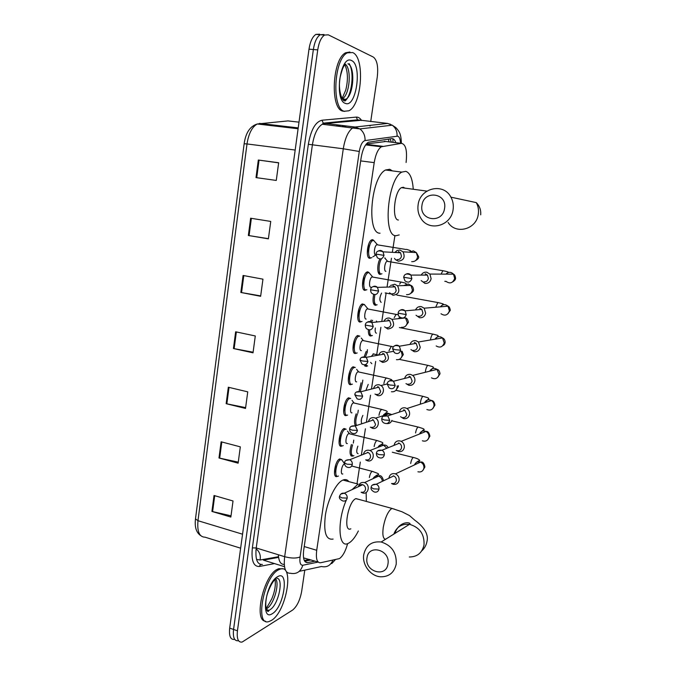 <?xml version="1.0" encoding="UTF-8"?>
<svg xmlns="http://www.w3.org/2000/svg" width="676" height="676" viewBox="0 0 676 676"><rect width="100%" height="100%" fill="white"/><g stroke="black" fill="none" stroke-linecap="round" stroke-linejoin="round"><path stroke-width="1.01" d="M335.313 475.921L337.155 476.411C332.195 478.929 334.84 460.626 339.69 458.953L341.735 459.705M342.115 445.881L341.693 446.084C336.842 448.281 339.327 430.232 344.118 428.516L346.213 429.243M346.822 415.233L346.273 415.478C341.532 417.371 343.847 399.558 348.596 397.801L350.726 398.502M351.571 384.314L350.895 384.602C346.256 386.182 348.427 368.597 353.109 366.806L355.272 367.482M356.362 353.125L355.559 353.447C351.021 354.723 353.041 337.349 357.663 335.516L359.869 336.175M361.195 321.658L360.266 322.013C355.829 322.984 357.714 305.797 362.268 303.938L364.499 304.572M366.079 289.911L365.015 290.291C360.68 290.959 362.429 273.957 366.916 272.065L367.778 271.837L369.172 272.673M370.997 257.877L369.806 258.283C365.564 258.654 367.195 241.805 371.614 239.895L372.594 239.659L373.879 240.47M381.18 273.974L380.115 274.355C377.098 274.726 376.946 264.189 379.929 258.976M376.371 304.96L375.417 305.324C373.025 304.589 372.442 300.964 373.667 294.449M359.1 391.184L361.085 382.819M352.94 455.962L352.568 456.148C349.695 455.886 349.289 451.999 351.368 444.504M355.39 425.872C354.047 423.075 354.317 419.052 356.184 413.796M366.874 366.139L366.155 366.443L364.178 364.837M364.271 356.531L366.096 351.571M371.597 335.676L370.769 336.014C369.054 335.98 368.251 333.876 368.344 329.719M370.313 321.658L371.242 320.044M406.09 162.468C407.358 150.587 405.794 144.208 401.392 143.346L381.323 146.776C377.977 149.159 375.602 154.441 374.208 162.629L316.714 550.289C315.743 558.731 317.01 562.888 320.5 562.77L339.47 558.587C342.816 556.179 345.537 551.185 347.633 543.605M303.558 557.886L318.151 562.052M385.819 141.504L366.341 143.971M356.996 483.788L360.316 462.063M361.373 455.125L365.403 428.778M366.392 422.272L370.524 395.223M371.47 389.055L375.695 361.398M376.6 355.458L380.901 327.302M381.796 321.48L386.157 292.911M387.044 287.106L391.455 258.24M392.359 252.342L394.919 235.544M304.783 570.13L301.673 591.323C300 600.229 296.984 606.473 292.615 610.065L242.101 642.073C238.189 642.563 236.642 638.803 237.445 630.801L317.737 49.88C318.945 42.25 321.227 37.298 324.59 35.042L328.325 34.839L373.372 57.088C377.098 60.046 378.399 66.637 377.284 76.87L370.718 121.562M370.161 125.356L370.051 126.091M238.265 640.73C234.327 641.203 232.764 637.443 233.558 629.449L313.36 49.525C314.56 41.904 316.85 36.969 320.23 34.721L323.99 34.518L320.23 34.721C316.85 36.969 314.56 41.904 313.36 49.525L233.558 629.449C232.764 637.443 234.327 641.203 238.265 640.73M351.343 456.072L351.596 454.416M353.311 443.101L353.759 440.11M355.939 425.694L356.108 424.587M357.841 413.171L358.28 410.239M362.404 382.979L362.843 380.106M364.964 366.105L365.167 364.719M367.017 352.517L367.44 349.712M369.578 335.592L369.89 333.513M374.234 304.8L374.572 302.62M378.94 273.738L379.287 271.448M395.849 142.687C394.826 139.797 393.424 138.445 391.649 138.622L368.276 142.281C364.863 144.647 362.471 149.903 361.094 158.057L303.693 550.163C302.755 558.587 304.082 562.736 307.673 562.618L315.092 561.114M311.163 559.922L304.682 561.198M276.898 578.267C284.097 578.698 278.284 605.265 270.02 609.676L268.178 611.163M234.437 639.386C230.482 639.851 228.902 636.091 229.688 628.105L309 49.171C310.2 41.566 312.498 36.639 315.886 34.392L319.663 34.197M250.635 218.221L270.746 221.432L268.389 238.848L248.354 235.493L250.635 218.221M258.316 160.035L278.664 162.739L276.273 180.441L256.001 177.594L258.316 160.035L259.052 160.136L256.736 177.695M228.327 387.23L247.746 391.852L245.515 408.439L226.147 403.69L228.327 387.23M221.12 441.791L240.326 446.853L238.129 463.178L218.982 457.99L221.12 441.791M214.03 495.491L233.026 500.975L230.854 517.047L211.926 511.436L214.03 495.491M243.081 275.47L262.956 279.163L260.64 296.299L240.833 292.463L243.081 275.47M235.645 331.798L255.291 335.964L253.018 352.821L233.431 348.52L235.645 331.798M253.094 352.204L233.431 348.52M260.699 295.902L240.833 292.463M231.023 515.813L211.926 511.436M238.265 462.139L218.982 457.99M245.625 407.611L226.147 403.69M278.647 162.865L259.052 160.136M268.414 238.679L248.354 235.493M278.647 569.775L280.244 569.099C294.744 563.75 286.362 611.974 271.397 620.433L269.048 621.514C254.413 627.058 263.733 576.552 278.647 569.775M265.533 621.193C253.373 620.982 263.716 575.31 277.245 569.336L278.842 568.66L282.424 568.888M387.956 564.004C390.669 550.01 368.623 543.639 367 557.784C364.279 571.566 386.165 578.233 387.956 564.004M363.772 554.523C366.02 545.211 371.817 541.037 381.163 542C391.734 545.371 396.753 552.74 396.22 564.114C394.235 572.623 389.046 576.856 380.673 576.805C370.617 576.307 361.897 564.73 363.772 554.523M358.838 499.387L355.787 498.66C347.878 501.753 342.791 532.975 350.836 528.809M352.061 489.618L358.094 484.084L342.969 480.053C345.36 479.098 347.337 479.622 348.892 481.633M366.155 492.474L366.341 501.431M358.365 530.964C355.314 537.04 352.196 541.045 349.002 542.98L348.081 543.445C338.355 548.582 336.969 521.002 346.374 499.97M333.116 539.059C325.933 540.285 323.373 532.206 325.435 514.825C327.995 498.981 336.242 482.799 342.884 480.095L342.969 480.053M444.555 208.478C447.546 192.888 423.776 189.694 421.976 205.259C418.976 220.613 442.552 224.17 444.555 208.478M418.114 204.794C419.906 187.996 443.422 182.258 450.917 197.164C453.03 201.051 453.74 205.259 453.072 209.78C451.103 226.114 429.015 231.893 421.038 218.542C418.376 214.419 417.405 209.839 418.114 204.794M404.831 188.105L403.411 187.252L401.468 187.649C394.285 191.038 391.598 220.131 398.401 220.021M399.186 234.935L396.001 235.713C382.565 236.693 387.559 178.929 401.814 172.11L405.845 171.349C409.977 172.836 412.428 178.582 413.197 188.587M380.064 233.212C366.24 234.107 370.921 176.706 385.565 169.997L389.697 169.262L392.401 170.884M352.661 52.551C365.234 57.443 361.812 105.304 348.808 110.796L344.253 111.261C331.51 108.828 333.851 58.88 347.337 52.855L352.661 52.551M344.659 111.388L342.707 111.101C329.93 108.667 332.246 58.744 345.757 52.728L349.965 52.018M353.945 455.717L353.641 455.869C350.928 455.582 350.574 451.898 352.576 444.808M391.531 483.517L393.204 484.286C396.313 484.776 398.274 483.45 399.094 480.315C399.33 477.324 398.113 475.177 395.452 473.893L394.877 473.707C391.759 473.242 389.807 474.569 388.996 477.695L388.945 478.202M392.063 483.492C394.319 483.847 395.739 482.884 396.33 480.619C396.499 478.439 395.612 476.884 393.677 475.955L393.271 475.828M358.128 453.68C356.362 453.241 356.286 450.723 357.883 446.135M396.263 450.554L398.367 451.61C401.502 452.058 403.479 450.689 404.307 447.529C404.561 444.8 403.521 442.738 401.198 441.352L400.057 440.929C396.922 440.498 394.953 441.867 394.142 445.028L394.1 445.349M397.243 450.698C399.516 451.019 400.944 450.03 401.544 447.74C401.73 445.754 400.969 444.259 399.279 443.253L398.468 442.957M361.863 423.759C360.849 421.621 361.195 418.833 362.902 415.385M356.505 425.508C355.322 422.745 355.627 418.934 357.418 414.084M400.555 416.67L403.58 418.621C406.741 419.019 408.735 417.616 409.563 414.413C409.833 411.929 408.963 409.969 406.952 408.532L405.287 407.831C402.135 407.451 400.15 408.853 399.33 412.047L399.322 412.098M402.474 417.591C404.755 417.878 406.2 416.864 406.8 414.54L404.899 410.273L403.707 409.774M365.868 390.491L368.217 384.407M360.342 391.548L362.344 383.098M371.31 356.429L373.591 353.81M367.659 365.978L365.42 364.643M405.972 383.588L408.853 385.303C412.03 385.666 414.033 384.221 414.878 380.985C415.14 378.721 414.413 376.87 412.706 375.417L410.569 374.411C407.527 374.065 405.549 375.408 404.62 378.459M407.755 384.154C410.053 384.407 411.507 383.368 412.115 381.019L410.526 376.971L408.997 376.262M371.825 363.696L370.617 362.395M365.488 356.835L367.398 351.841M372.383 335.507L371.876 335.668C370.296 335.642 369.544 333.716 369.603 329.905M410.949 349.593L414.168 351.672C417.371 351.985 419.39 350.506 420.244 347.227L418.444 341.98L415.909 340.67C413.044 340.349 411.076 341.591 410.019 344.397M413.087 350.388C415.402 350.616 416.864 349.543 417.481 347.168L416.162 343.357L414.346 342.419M376.473 333.175C375.256 332.972 374.876 331.232 375.341 327.961M371.462 322.199L372.611 320.306M377.149 304.775L376.532 304.96C374.276 304.242 373.743 300.795 374.935 294.618M416.027 315.261L419.534 317.703C422.762 317.974 424.798 316.452 425.652 313.14L424.173 308.197L421.292 306.6C418.638 306.296 416.72 307.411 415.529 309.938M418.469 316.3C420.802 316.495 422.28 315.388 422.897 312.988L421.816 309.397L419.737 308.248M381.163 302.383C379.312 300.685 379.447 297.592 381.568 293.105M385.895 271.321C383.63 271.575 384.627 262.288 386.976 261.282L388.024 261.46M385.075 257.978L385.489 258.883M381.957 273.78L381.23 273.974C378.146 274.371 378.408 262.939 381.619 258.646M421.19 280.591L424.959 283.405C428.204 283.624 430.266 282.061 431.127 278.715L429.911 274.067L426.733 272.191C424.317 271.921 422.466 272.884 421.182 275.09M423.903 281.875C426.252 282.027 427.739 280.895 428.364 278.47L427.477 275.098L425.187 273.746M342.816 473.935C340.053 475.329 341.566 465.037 344.261 464.091L344.549 464.015M361.111 492.28L362.606 492.956C368.724 494.891 370.625 484.32 364.457 482.613L364.212 482.537C361.085 482.072 359.176 483.45 358.474 486.661M338.456 476.031L338.253 476.132C333.614 478.49 336.099 461.336 340.636 459.764L341.6 459.663L342.96 461.497M361.381 492.204C363.578 492.559 364.955 491.621 365.53 489.382C365.674 487.126 364.736 485.562 362.708 484.7L362.547 484.658C360.773 484.312 359.488 484.945 358.669 486.568M347.388 443.507C344.692 444.723 346.104 434.575 348.782 433.612L349.348 433.536L347.472 431.068M365.674 459.866L367.558 460.787C373.389 462.57 375.687 452.709 369.941 450.529L369.172 450.275C366.113 449.844 364.203 451.188 363.426 454.314M343.256 445.56L342.8 445.788C338.262 447.85 340.594 430.925 345.081 429.319L346.053 429.192M366.341 459.917C368.547 460.246 369.941 459.274 370.516 457.018C370.685 454.931 369.856 453.419 368.048 452.481L367.516 452.303M352.01 412.808C349.374 413.847 350.7 403.834 353.337 402.845L353.911 402.761L352.027 400.353M370.296 427.114L372.552 428.314C378.121 429.953 380.757 420.751 375.442 418.174L374.183 417.692C371.217 417.295 369.299 418.605 368.437 421.604M347.641 415.072L347.388 415.165C342.952 416.931 345.132 400.234 349.568 398.595L350.548 398.451M371.352 427.325C373.575 427.621 374.969 426.632 375.552 424.351L373.422 419.973L372.535 419.635M356.675 381.839C354.089 382.7 355.331 372.814 357.942 371.8L358.517 371.707L356.624 369.35M374.977 394.032L377.597 395.528C382.929 397.032 385.827 388.438 380.951 385.54L379.244 384.805C376.388 384.441 374.479 385.683 373.515 388.531M352.39 384.145L352.019 384.272C347.675 385.751 349.712 369.265 354.097 367.583L355.077 367.423M376.405 394.429C378.644 394.691 380.056 393.669 380.639 391.362L378.813 387.179L377.597 386.655M361.373 350.582C358.846 351.275 360.012 341.507 362.581 340.476L363.164 340.366L361.254 338.051M379.743 360.612L382.684 362.429C388.725 361.415 389.984 358.136 386.461 352.593L384.348 351.605C381.636 351.267 379.751 352.424 378.687 355.077L373.067 353.903M357.19 352.94L356.683 353.1C352.441 354.292 354.342 338 358.669 336.285L359.657 336.116M381.509 361.204C383.757 361.44 385.185 360.384 385.768 358.052L384.23 354.072L382.709 353.362M366.122 319.047C363.654 319.562 364.736 309.904 367.271 308.856L368.403 309.076M384.585 326.863L387.821 329.009C393.702 328.088 395.08 324.86 391.979 319.334L389.503 318.083C386.968 317.771 385.117 318.827 383.951 321.252M362.023 321.463L361.398 321.649C357.249 322.553 359.024 306.439 363.282 304.699L364.271 304.513L365.919 306.465M386.664 327.666C388.928 327.86 390.365 326.787 390.956 324.429L389.655 320.644L387.88 319.748M370.913 287.224C368.496 287.57 369.51 278.005 372.003 276.949L373.144 277.152M389.511 292.776L393.018 295.268C398.73 294.415 400.226 291.238 397.496 285.745L394.708 284.233L390.525 285.475M389.722 286.387L389.325 287.046M366.899 289.7L366.155 289.911C362.099 290.528 363.747 274.583 367.947 272.817L368.935 272.614L370.634 274.574M391.86 293.798C394.15 293.967 395.587 292.852 396.187 290.469L395.097 286.886L393.094 285.804M375.746 255.105C373.38 255.283 374.327 245.819 376.785 244.737L377.935 244.923M394.522 258.367L395.316 259.533L398.257 261.198C403.825 260.387 405.414 257.269 403.023 251.818L399.972 250.052L397.049 250.483L394.826 252.478M371.808 257.657L370.955 257.877C366.992 258.224 368.521 242.43 372.653 240.631L373.634 240.419L375.383 242.38M397.049 250.483L395.274 252.503M397.116 259.601C399.415 259.736 400.868 258.595 401.476 256.179L400.555 252.79L398.358 251.523M388.227 139.121L389.08 141.892M284.266 564.375C280.743 564.621 278.774 561.41 278.351 554.751M309.557 559.432L304.285 560.463M368.724 244.036L367.313 253.542M363.899 276.399L362.488 285.821M359.108 308.476L357.714 317.813M354.368 340.256L352.99 349.509M349.669 371.749L348.301 380.918M345.005 402.964L343.653 412.047M340.391 433.891L339.048 442.898M335.82 464.547L334.485 473.47M304.225 546.546L316.714 550.289M360.68 160.905L374.208 162.629M366.071 144.309L382.624 146.295M384.306 141.326L401.392 143.346M392.908 138.757L392.993 142.349M400.53 143.236C400.293 139.222 399.381 136.865 397.809 136.155L365.04 140.574C362.336 141.419 360.418 145.061 359.277 151.475L300.085 556.939C299.451 562.567 300.355 565.347 302.789 565.254L318.185 562.086M302.789 565.254C300.693 571.812 296.553 574.482 290.367 573.256C285.356 573.544 283.455 568.026 284.664 556.694L343.281 148.779C345.098 137.912 348.326 130.899 352.982 127.73L355.027 127.029L387.661 123.429L392.232 125.187C395.671 127.84 397.277 131.474 397.057 136.087M360.139 120.396L324.395 123.564L322.258 124.24C317.424 127.341 314.129 134.254 312.371 144.968L256.229 547.966C255.114 559.17 257.176 564.688 262.415 564.494C260.911 564.198 259.905 564.857 259.39 566.471C253.458 566.716 251.117 560.522 252.359 547.89L308.349 144.292C310.884 129.902 315.405 121.874 321.937 120.227L356.269 117.109C358.331 116.956 360.114 118.114 361.626 120.565M387.661 123.429L357.545 119.846L323.297 123.159L355.027 127.029L359.869 128.913C363.511 131.761 365.234 135.639 365.04 140.574M274.524 563.581L259.39 566.471M237.445 630.801L229.688 628.105M317.737 49.88L309 49.171M300.085 556.939C296.291 558.486 291.145 558.401 284.664 556.694L256.229 547.966L252.359 547.89M332.888 560.193C330.598 565.542 326.787 567.646 321.472 566.513L299.307 571.321M389.925 123.961L391.353 125.288M359.277 151.475L343.281 148.779L308.349 144.292M321.937 120.227L323.297 123.159L322.258 124.24L359.869 128.913L392.232 125.187L395.942 127.679C399.355 131.575 400.961 133.468 401.426 143.337M356.269 117.109L357.545 119.846L360.443 120.429M284.511 566.699L263.378 560.117L278.588 557.379M346.332 126.04L342.115 126.496M305.206 561.857L307.673 562.618M256.542 559.424L260.099 559.998L278.495 556.72M242.557 534.201L197.975 520.706L195.482 518.872L244.146 143.751L247.002 143.954L197.975 520.706C197.037 531.59 199.386 537.074 205.031 537.175L240.639 548.185M299.003 122.162L287.993 120.911L257.26 123.987C252.072 126.902 248.65 133.561 247.002 143.954L295.184 150.038M259.44 123.387L298.217 127.899M260.099 559.998C260.877 555.334 259.55 551.616 256.12 548.836M236.355 331.95L234.141 348.664M229.029 387.399L226.849 403.842M221.812 441.969L219.675 458.151M214.714 495.685L212.61 511.614M243.799 275.605L241.552 292.598M251.362 218.34L249.081 235.611M277.667 576.67C289.531 569.361 284.055 607.107 272.377 613.631C260.074 622.258 265.685 582.501 277.667 576.67M275.8 578.893C279.729 584.546 273.552 604.986 266.775 608.603L266.124 608.949M266.302 609.498L268.668 610.284L266.589 610.141M409.284 556.982C417.21 556.948 422.12 552.951 424.021 544.983C424.545 534.344 419.813 527.483 409.825 524.415C401.899 523.52 396.55 526.798 393.787 534.251M394.59 509.172L391.75 508.47C387.965 511.394 385.143 517.639 383.284 527.221C382.286 534.758 383.047 538.78 385.565 539.296M448.103 222.446C455.607 234.893 476.403 229.527 478.27 214.343C478.912 210.143 478.245 206.231 476.276 202.614L450.917 197.164M349.154 63.637C354.604 72.078 351.917 95.578 344.963 101.028M347.886 63.814C355.618 66.51 353.675 95.899 345.664 99.296L343.526 99.744M351.512 60.544C362.547 64.786 356.227 108.346 345.385 103.377C333.876 100.487 340.408 54.215 351.512 60.544M344.946 63.907C351.976 68.115 349.83 95.189 342.276 98.823M371.107 487.489C370.676 489.154 371.732 490.649 374.284 491.984C376.743 492.559 378.315 491.596 378.999 489.094C379.168 486.83 378.247 485.207 376.245 484.236L372.391 485.072M378.999 489.094L373.6 488.875L371.124 487.379C371.318 485.207 373.025 484.16 376.245 484.236L393.677 475.955M417.92 471.78C421.038 472.456 423.032 471.231 423.903 468.113L423.945 467.8C424.021 465.105 422.855 463.204 420.447 462.088C417.65 461.311 415.664 462.249 414.498 464.894M410.678 463.491C411.219 460.39 412.081 458.379 413.273 457.449L414.126 457.677M376.397 453.334C376.473 455.7 377.394 457.153 379.16 457.694C381.813 458.556 383.537 457.627 384.34 454.897C384.526 452.827 383.74 451.272 381.991 450.224L377.766 450.858M384.34 454.897L378.923 454.602L376.414 453.241C376.726 450.824 378.585 449.819 381.991 450.224L399.279 443.253M422.348 440.786C425.703 441.817 427.891 440.634 428.914 437.228L428.956 436.907C429.057 434.465 428.069 432.64 425.973 431.432C422.999 430.325 420.835 431.195 419.475 434.034M415.571 432.961C416.095 429.911 416.94 427.933 418.098 427.029L418.976 427.249M381.746 418.833C381.754 420.971 382.548 422.373 384.12 423.041C386.934 424.207 388.801 423.303 389.731 420.345L387.754 415.901L383.199 416.289M389.731 420.345L384.298 419.973L381.754 418.757C382.117 416.146 384.12 415.191 387.754 415.901L404.899 410.273M420.387 404.163L420.506 402.152C421.013 399.161 421.832 397.226 422.965 396.33L423.86 396.542M426.86 409.479C430.409 410.881 432.784 409.749 433.967 406.065L434.009 405.744C434.136 403.53 433.299 401.798 431.499 400.538C428.44 399.085 426.117 399.846 424.528 402.811M380.951 385.54L387.145 383.968L389.182 388.016C392.114 389.486 394.116 388.624 395.181 385.447L393.533 381.23C391.852 380.098 390.246 380.14 388.708 381.357M395.181 385.447L389.731 385.007L387.154 383.917C387.568 381.129 389.689 380.233 393.533 381.23L410.526 376.971M425.365 372.273L425.483 371.065C425.981 368.133 426.776 366.231 427.874 365.353L428.787 365.555M431.465 377.859C435.175 379.65 437.71 378.568 439.07 374.614L437.017 369.383C433.967 367.609 431.516 368.217 429.683 371.2M392.595 348.782L394.336 352.635C397.361 354.393 399.474 353.582 400.682 350.193L399.322 346.222C397.649 344.887 395.967 344.836 394.285 346.061M400.682 350.193L395.223 349.678L392.604 348.723C393.178 345.69 395.418 344.861 399.322 346.222L416.162 343.357M430.468 339.96L430.511 339.69C430.992 336.817 431.761 334.95 432.834 334.096L433.755 334.29M436.181 345.951C440 348.106 442.679 347.084 444.216 342.876L442.518 337.941C439.577 335.896 437.051 336.318 434.947 339.208M398.105 313.216C398.265 315.286 398.755 316.512 399.592 316.892C402.685 318.937 404.899 318.168 406.242 314.577L405.118 310.842C403.479 309.338 401.755 309.185 399.947 310.402M406.242 314.577L398.113 313.174C398.679 310.005 401.02 309.228 405.118 310.842L421.816 309.397M440.997 313.748C444.892 316.267 447.706 315.295 449.413 310.842L448.019 306.203C445.256 303.938 442.695 304.158 440.346 306.845M435.707 307.234L437.837 302.544L438.775 302.73M403.673 277.287L404.941 280.802C408.076 283.1 410.383 282.365 411.861 278.596L410.94 275.081C409.36 273.434 407.603 273.188 405.676 274.355M411.861 278.596L403.673 277.261C403.952 276.526 404.341 272.022 410.94 275.081L427.477 275.098M445.907 281.267C449.861 284.114 452.776 283.193 454.661 278.512L453.512 274.16C450.993 271.752 448.458 271.744 445.89 274.126M441.098 274.11L442.89 270.704L443.828 270.882M339.47 496.539C338.955 498.136 340.087 499.623 342.85 500.992C345.149 501.415 346.594 500.451 347.194 498.102C347.346 495.745 346.374 494.122 344.278 493.218L340.822 494.055M347.194 498.102L341.811 497.891L339.487 496.429C340.383 493.843 341.98 492.77 344.278 493.218L362.708 484.7M369.375 477.535C369.916 474.349 370.862 472.279 372.189 471.333L373.177 471.603M382.354 481.337C382.101 478.769 380.825 477.045 378.526 476.157L378.281 476.081C376.017 475.634 374.31 476.419 373.169 478.431M344.532 462.933C344.574 465.282 345.58 466.744 347.532 467.302C350.007 467.961 351.596 467.015 352.297 464.454C352.466 462.283 351.613 460.702 349.745 459.722L345.96 460.398M352.297 464.454L346.898 464.175L344.54 462.832C344.659 460.677 346.391 459.646 349.745 459.722L368.048 452.481M374.149 446.591C374.681 443.473 375.594 441.445 376.895 440.507L377.909 440.777M386.892 448.247L383.157 444.8C381.137 444.394 379.523 445.028 378.315 446.692M349.636 428.99C349.61 431.119 350.498 432.539 352.28 433.248C354.917 434.169 356.641 433.24 357.452 430.468L355.246 425.914L351.157 426.395M357.452 430.468L352.035 430.13L349.644 428.905C349.805 426.573 351.672 425.576 355.246 425.914L373.422 419.973M386.706 423.556C389.199 423.844 390.939 422.779 391.928 420.371M378.974 415.368C379.49 412.309 380.377 410.324 381.636 409.402L382.675 409.664M390.804 414.895L388.075 413.222L383.605 414.658M354.79 394.708L357.114 398.84C359.877 400.023 361.728 399.127 362.657 396.153L360.773 391.793L356.413 392.046M362.657 396.153L357.224 395.73L354.807 394.64C355.018 392.131 357.004 391.176 360.773 391.793L378.813 387.179M391.421 391.742C394.581 392.072 396.491 390.593 397.167 387.306L397.125 385.92M383.867 383.647C384.39 380.74 385.244 378.864 386.427 378.011L387.492 378.264M360.004 360.088L362.023 364.068C364.905 365.522 366.865 364.66 367.913 361.483L366.316 357.334L361.745 357.35M367.913 361.483L362.463 360.992L360.012 360.038C360.291 357.325 362.395 356.421 366.316 357.334L384.23 354.072M396.415 359.666C399.592 359.962 401.527 358.441 402.195 355.12L401.24 351.368M388.979 350.785L391.269 346.332L392.342 346.568M365.268 325.122C365.462 327.294 366.046 328.578 367.026 328.95C369.983 330.665 372.053 329.837 373.228 326.466L371.876 322.528C370.321 321.286 368.75 321.21 367.144 322.291M373.228 326.466L365.268 325.08C365.623 322.199 367.82 321.345 371.876 322.528L389.655 320.644M401.451 327.302C404.654 327.547 406.597 325.993 407.282 322.638L405.507 317.94C406.851 318.058 407.814 319.511 408.405 322.291L405.735 325.967M394.218 317.61L396.144 314.348L397.235 314.577M399.947 317.221L398.308 318.683M370.583 289.793C370.71 291.804 371.217 293.038 372.113 293.485C375.138 295.446 377.292 294.651 378.585 291.102L377.453 287.368C375.94 285.982 374.327 285.821 372.611 286.869M378.585 291.102L370.583 289.767C371.082 286.632 373.372 285.83 377.453 287.368L395.097 286.886M406.538 294.635C409.766 294.837 411.726 293.24 412.411 289.852L410.915 285.416L408.203 283.954L403.69 285.593M399.617 284.131L401.079 282.069L402.178 282.289M384.01 255.367L375.957 254.091L377.284 257.666C380.351 259.863 382.591 259.094 384.01 255.367L383.055 251.835C381.594 250.331 379.971 250.078 378.163 251.075M411.676 261.654C414.929 261.806 416.898 260.175 417.591 256.753L416.323 252.579L413.357 250.872L409.217 252.173M410.594 250.703L406.572 249.343M389.959 138.867L391.421 142.171M365.64 144.892L381.323 146.776M371.31 335.845L369.468 335.473M366.586 366.299L364.77 365.91M352.627 456.123L350.912 455.683M376.076 305.13L374.217 304.783M380.884 274.152L379.016 273.822M370.718 258.046L368.665 257.7M365.8 290.072L363.756 289.7M360.925 321.81L358.897 321.413M356.091 353.278L354.089 352.855M351.3 384.467L349.323 384.019M346.543 415.377L344.608 414.92M341.828 446.025L339.935 445.552M331.739 563.59L335.355 559.677M324.59 35.042L315.886 34.392M340.577 125.39L336.327 125.837M244.146 143.751C245.692 132.817 250.061 126.235 257.26 123.987L298.099 128.753M200.628 535.569C196.243 532.527 194.527 526.967 195.482 518.872M255.993 550.044L255.917 551.05M280.244 569.099L278.842 568.66M265.921 608.155C266.217 608.611 268.195 605.451 271.862 598.674C274.845 591.466 275.901 585.036 275.039 579.383M268.592 610.597C268.989 612.988 263.851 611.18 266.555 597.001C267.916 590.511 272.259 582.349 273.865 580.819L275.301 578.96M355.931 498.592L391.886 508.394L401.966 511.757L409.462 515.551L414.853 520.267C418.402 522.793 429.505 531.361 426.987 541.4C426.303 545.16 424.536 548.346 421.689 550.957M394.86 533.592C398.46 521.83 409.571 521.5 410.121 523.942L381.163 542M401.814 172.11L385.565 169.997M480.687 214.85C481.118 210.135 479.647 206.053 476.276 202.614M401.468 187.649L426.894 191.114M342.369 98.958L345.664 99.296L344.752 100.707C342.031 101.831 337.696 88.995 340.129 77.427C343.391 63.899 344.616 66.155 344.65 64.685M342.098 98.535L345.774 90.043C348.258 79.726 347.903 71.183 344.701 64.423M347.337 52.855L345.757 52.728M395.452 473.893L420.447 462.088C422.669 461.471 424.156 463.077 424.917 466.905L423.007 470.251M414.836 464.742C415.867 462.511 417.531 461.125 419.813 460.584C419.154 459.367 416.974 458.32 413.273 457.449L392.266 452.227M401.198 441.352L425.973 431.432C427.824 431.094 429.133 432.665 429.911 436.147L427.942 439.485M419.804 433.907C421.816 431.136 423.294 429.75 424.232 429.742C423.556 429.049 425.593 429.252 418.098 427.029L392.291 420.945M406.952 408.532L431.499 400.538C433.189 400.505 434.338 402.026 434.947 405.11L432.893 408.465M424.858 402.702L428.787 398.73C428.178 397.944 429.37 398.079 422.965 396.33L395.866 390.305M412.706 375.417L437.017 369.383C438.597 369.586 439.603 371.056 440.025 373.786L437.871 377.183M430.004 371.124L433.434 367.499C432.471 366.781 435.15 367.229 427.874 365.353L399.254 359.37M418.444 341.98L442.518 337.941C444.14 338.642 445.019 340.053 445.154 342.174C444.977 343.864 444.216 345.022 442.865 345.647M377.149 321.97L376.363 321.041M435.26 339.158L438.175 336.023C437.676 335.583 439.73 335.735 432.834 334.096L399.406 327.556M424.173 308.197L448.019 306.203C449.058 306.363 449.827 307.724 450.334 310.276L447.85 313.85M440.651 306.82L442.983 304.293C444.233 304.166 442.518 303.583 437.837 302.544L396.854 295.082M385.151 292.953L390.415 293.916M429.911 274.067L453.512 274.16C454.542 274.532 455.227 275.842 455.556 278.081C455.751 279.264 454.838 280.506 452.819 281.808M446.143 281.52L444.783 281.284M387.509 261.173L384.678 257.97M447.875 272.284C448.965 272.098 447.301 271.575 442.89 270.704L386.976 261.282M344.506 463.592L341.6 459.663M364.457 482.613L378.526 476.157C380.588 474.805 382.27 476.335 383.579 480.754M373.549 478.253C375.256 475.972 376.971 474.78 378.695 474.696C377.335 473.766 381.61 474.611 372.189 471.333L351.706 466.026M340.636 459.764L339.039 459.35M369.941 450.529L383.9 445.045C385.937 444.935 387.356 445.83 388.151 447.74M378.653 446.557L382.903 443.346C382.177 442.67 384.661 442.974 376.895 440.507L348.782 433.612M345.081 429.319L343.467 428.922M375.442 418.174L389.291 413.687L391.784 414.574M383.883 414.565L387.297 411.887C386.68 411.092 388.016 411.245 381.636 409.402L353.337 402.845M349.568 398.595L347.946 398.215M398.282 385.616L398.333 386.638L395.967 390.204M391.649 380.436L391.793 380.216C391.184 379.785 393.745 380.03 386.427 378.011L357.942 371.8M354.097 367.583L352.458 367.229M402.034 351.224L403.344 354.613L400.851 358.212M393.432 346.847L362.581 340.476M393.17 351.393L386.461 352.593M358.669 336.285L357.021 335.955M367.854 308.746L364.271 304.513M398.223 314.805L367.271 308.856M405.507 317.94L391.979 319.334M363.282 304.699L361.626 304.386M397.496 285.745L410.915 285.416C412.326 285.897 413.197 287.308 413.509 289.658C413.678 290.967 412.706 292.235 410.611 293.46M372.586 276.822L368.935 272.614M405.811 283.683C406.868 283.498 405.287 282.957 401.079 282.069L372.003 276.949M367.947 272.817L366.274 272.521M403.023 251.818L416.323 252.579L418.672 256.719C419.019 257.919 417.937 259.238 415.444 260.691M377.36 244.611L373.634 240.419M375.932 255.004L372.822 256.812M375.957 254.091C376.447 250.88 378.813 250.128 383.055 251.835L400.555 252.79M409.546 252.19L410.332 251.379M376.785 244.737L406.056 249.486M372.653 240.631L370.963 240.36"/></g></svg>
